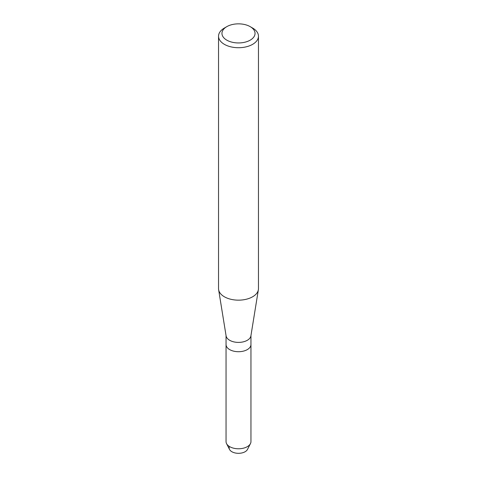 <?xml version="1.0" encoding="UTF-8"?>
<svg xmlns="http://www.w3.org/2000/svg" width="477" height="477" viewBox="0 0 477 477"><rect width="100%" height="100%" fill="white"/><g stroke="black" fill="none" stroke-linecap="round" stroke-linejoin="round"><path stroke-width="0.72" d="M250.956 335.54L250.956 344.519A12.456 7.191 180 0 1 247.307 349.605A12.456 7.191 180 0 0 250.956 344.519L250.956 441.583A12.456 7.191 180 0 1 250.449 443.616L247.474 449.441A9.355 5.402 180 0 1 245.112 451.737A9.355 5.402 180 0 1 233.831 452.595A9.355 5.402 180 0 1 229.461 446.532M250.198 26.646L252.619 28.048A19.962 11.526 180 0 1 258.462 36.192L258.462 288.633A19.962 11.526 180 0 1 258.379 289.7L250.902 335.874A12.456 7.191 180 0 1 247.307 340.292A12.456 7.191 180 0 1 234.273 341.973A12.456 7.191 180 0 1 226.098 335.874L218.621 289.7A19.962 11.526 180 0 1 218.538 288.633L218.538 36.192A19.962 11.526 180 0 1 224.381 28.048A19.962 11.526 180 0 1 224.381 28.042L226.802 26.646A16.54 9.552 180 0 1 250.198 26.646A16.54 9.552 180 0 1 250.198 40.151A16.54 9.552 180 0 1 226.802 40.151A16.54 9.552 180 0 1 226.802 26.646L224.381 28.048M250.449 443.616A12.456 7.191 180 0 1 247.307 446.669A12.456 7.191 180 0 1 226.551 443.616A12.456 7.191 180 0 1 226.044 441.583L226.044 344.519A12.456 7.191 180 0 0 233.73 351.167A12.456 7.191 180 0 0 247.307 349.605A12.456 7.191 180 0 1 233.73 351.167A12.456 7.191 180 0 1 226.044 344.519L226.044 335.54M258.379 289.7A19.962 11.526 180 0 1 252.619 296.783A19.962 11.526 180 0 1 231.727 299.473A19.962 11.526 180 0 1 218.621 289.7M258.462 36.192A19.962 11.526 180 0 1 252.619 44.343A19.962 11.526 180 0 1 230.862 46.841A19.962 11.526 180 0 1 218.538 36.192M245.112 451.737A9.355 5.402 180 0 1 229.526 449.441L226.551 443.616"/></g></svg>
